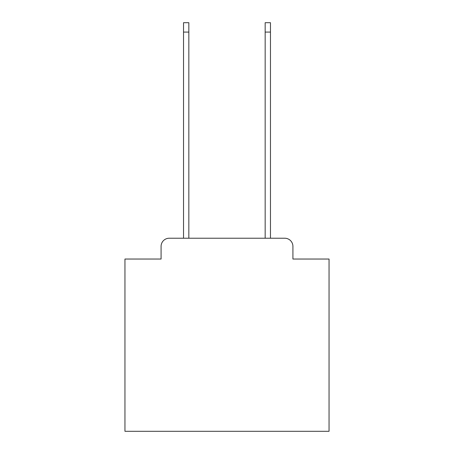 <?xml version="1.0" encoding="UTF-8"?>
<svg xmlns="http://www.w3.org/2000/svg" width="454" height="454" viewBox="0 0 454 454"><rect width="100%" height="100%" fill="white"/><g stroke="black" fill="none" stroke-linecap="round" stroke-linejoin="round"><path stroke-width="0.68" d="M161.079 246.391L161.079 259.041L161.079 246.391A8.166 8.166 0 0 1 169.24 238.225L183.529 238.225L183.529 22.7L188.836 22.7L188.836 238.225L265.164 238.225L265.164 22.7L270.471 22.7L270.471 238.225L284.76 238.225L169.24 238.225M292.921 259.041L292.921 246.391L292.921 259.041L329.048 259.041L329.048 431.3L124.952 431.3L124.952 259.041L161.079 259.041M292.921 246.391A8.166 8.166 0 0 0 284.76 238.225M183.529 32.086L188.836 32.086M270.471 32.086L265.164 32.086"/></g></svg>

